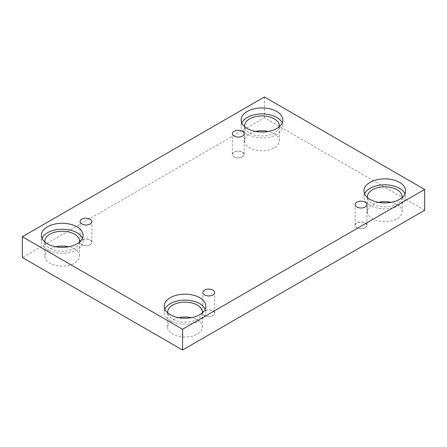 <?xml version="1.0" encoding="UTF-8"?>
<svg xmlns="http://www.w3.org/2000/svg" width="447" height="447" viewBox="0 0 447 447"><rect width="100%" height="100%" fill="white"/><g stroke="black" fill="none" stroke-linecap="round" stroke-linejoin="round"><path stroke-width="0.34" stroke-dasharray="2.23 1.68" d="M234.15 156.852A5.783 3.336 0 0 0 242.324 156.852A5.783 3.336 0 0 0 242.324 152.131A5.783 3.336 0 0 0 234.15 152.131A5.783 3.336 0 0 0 234.15 156.852M81.874 244.766A5.783 3.336 0 0 0 90.048 244.766A5.783 3.336 0 0 0 90.048 240.045A5.783 3.336 0 0 0 81.874 240.045A5.783 3.336 0 0 0 81.874 244.766M204.676 315.666A5.783 3.336 0 0 0 212.85 315.666A5.783 3.336 0 0 0 212.85 310.944A5.783 3.336 0 0 0 204.676 310.944A5.783 3.336 0 0 0 204.676 315.666M356.952 227.752A5.783 3.336 0 0 0 365.126 227.752A5.783 3.336 0 0 0 365.126 223.031A5.783 3.336 0 0 0 356.952 223.031A5.783 3.336 0 0 0 356.952 227.752M55.881 246.778A17.366 10.024 0 0 0 44.851 256.114A17.366 10.024 0 0 0 49.941 263.205A17.366 10.024 0 0 0 68.866 265.378A17.366 10.024 0 0 0 79.588 256.114A17.366 10.024 0 0 0 74.498 249.024A17.366 10.024 0 0 0 68.559 246.778M255.639 131.452A17.366 10.024 0 0 0 244.61 140.783A17.366 10.024 0 0 0 249.7 147.873A17.366 10.024 0 0 0 268.625 150.047A17.366 10.024 0 0 0 279.347 140.783A17.366 10.024 0 0 0 274.257 133.692A17.366 10.024 0 0 0 268.317 131.452M378.441 202.346A17.366 10.024 0 0 0 367.412 211.682A17.366 10.024 0 0 0 372.502 218.773A17.366 10.024 0 0 0 391.427 220.947A17.366 10.024 0 0 0 402.149 211.682A17.366 10.024 0 0 0 397.059 204.592A17.366 10.024 0 0 0 391.119 202.346M178.683 317.677A17.366 10.024 0 0 0 167.653 327.014A17.366 10.024 0 0 0 172.743 334.105A17.366 10.024 0 0 0 191.668 336.278A17.366 10.024 0 0 0 202.39 327.014A17.366 10.024 0 0 0 197.3 319.923A17.366 10.024 0 0 0 191.361 317.677M424.65 210.263L264.434 117.768L22.35 257.533M264.434 96.971L264.434 117.768M202.34 312.906A17.366 10.024 180 0 1 185.024 322.198A17.366 10.024 180 0 1 167.703 312.906M164.831 309.195A20.841 12.03 0 0 0 164.183 312.174A20.841 12.03 0 0 0 185.024 324.204A20.841 12.03 0 0 0 205.86 312.174A20.841 12.03 0 0 0 205.212 309.195M402.099 197.58A17.366 10.024 180 0 1 384.778 206.866A17.366 10.024 180 0 1 367.462 197.58M364.59 193.864A20.841 12.03 0 0 0 363.942 196.842A20.841 12.03 0 0 0 384.778 208.872A20.841 12.03 0 0 0 405.619 196.842A20.841 12.03 0 0 0 404.971 193.864M279.297 126.68A17.366 10.024 180 0 1 261.976 135.972A17.366 10.024 180 0 1 244.66 126.68M241.788 122.964A20.841 12.03 0 0 0 241.14 125.942A20.841 12.03 0 0 0 261.976 137.972A20.841 12.03 0 0 0 282.817 125.942A20.841 12.03 0 0 0 282.169 122.964M79.538 242.006A17.366 10.024 180 0 1 62.222 251.298A17.366 10.024 180 0 1 44.901 242.006M42.029 238.296A20.841 12.03 0 0 0 41.381 241.274A20.841 12.03 0 0 0 62.222 253.304A20.841 12.03 0 0 0 83.058 241.274A20.841 12.03 0 0 0 82.41 238.296M365.216 227.741A5.906 3.408 180 0 1 358.779 228.478A5.906 3.408 180 0 1 355.136 225.333A5.906 3.408 180 0 1 356.862 222.919A5.906 3.408 180 0 1 363.299 222.181A5.906 3.408 180 0 1 366.942 225.333A5.906 3.408 180 0 1 365.216 227.741M212.94 315.655A5.906 3.408 180 0 1 206.503 316.392A5.906 3.408 180 0 1 202.86 313.246A5.906 3.408 180 0 1 204.586 310.833A5.906 3.408 180 0 1 211.023 310.095A5.906 3.408 180 0 1 214.666 313.246A5.906 3.408 180 0 1 212.94 315.655M90.138 244.755A5.906 3.408 180 0 1 83.701 245.498A5.906 3.408 180 0 1 80.058 242.347A5.906 3.408 180 0 1 81.784 239.933A5.906 3.408 180 0 1 88.221 239.195A5.906 3.408 180 0 1 91.864 242.347A5.906 3.408 180 0 1 90.138 244.755M242.414 156.841A5.906 3.408 180 0 1 235.977 157.579A5.906 3.408 180 0 1 232.334 154.433A5.906 3.408 180 0 1 234.06 152.019A5.906 3.408 180 0 1 240.497 151.282A5.906 3.408 180 0 1 244.14 154.433A5.906 3.408 180 0 1 242.414 156.841M202.39 327.014L202.39 312.174M167.653 327.014L167.653 312.174M205.86 312.174L205.86 306.217M164.183 312.174L164.183 306.217M402.149 211.682L402.149 196.842M367.412 211.682L367.412 196.842M405.619 196.842L405.619 190.886M363.942 196.842L363.942 190.886M279.347 140.783L279.347 125.942M244.61 140.783L244.61 125.942M282.817 125.942L282.817 119.986M241.14 125.942L241.14 119.986M79.588 256.114L79.588 241.274M44.851 256.114L44.851 241.274M83.058 241.274L83.058 235.318M41.381 241.274L41.381 235.318M366.942 225.333L366.942 204.592M355.136 225.333L355.136 204.592M214.666 313.246L214.666 292.506M202.86 313.246L202.86 292.506M91.864 242.347L91.864 221.611M80.058 242.347L80.058 221.611M244.14 154.433L244.14 133.692M232.334 154.433L232.334 133.692"/><path stroke-width="0.67" d="M182.566 329.232L182.566 350.029L424.65 210.263L424.65 189.467L264.434 96.971L22.35 236.737L182.566 329.232L424.65 189.467M68.559 246.778A17.366 10.024 0 0 0 55.881 246.778M268.317 131.452A17.366 10.024 0 0 0 255.639 131.452M391.119 202.346A17.366 10.024 0 0 0 378.441 202.346M191.361 317.677A17.366 10.024 0 0 0 178.683 317.677M22.35 236.737L22.35 257.533L182.566 350.029M234.06 131.284A5.906 3.408 180 0 1 240.497 130.546A5.906 3.408 180 0 1 244.14 133.692A5.906 3.408 180 0 1 238.234 137.1A5.906 3.408 180 0 1 232.334 133.692A5.906 3.408 180 0 1 234.06 131.284M81.784 219.198A5.906 3.408 180 0 1 88.221 218.46A5.906 3.408 180 0 1 91.864 221.611A5.906 3.408 180 0 1 85.964 225.02A5.906 3.408 180 0 1 80.058 221.611A5.906 3.408 180 0 1 81.784 219.198M204.586 290.097A5.906 3.408 180 0 1 211.023 289.36A5.906 3.408 180 0 1 214.666 292.506A5.906 3.408 180 0 1 208.766 295.92A5.906 3.408 180 0 1 202.86 292.506A5.906 3.408 180 0 1 204.586 290.097M356.862 202.184A5.906 3.408 180 0 1 363.299 201.446A5.906 3.408 180 0 1 366.942 204.592A5.906 3.408 180 0 1 361.036 208A5.906 3.408 180 0 1 355.136 204.592A5.906 3.408 180 0 1 356.862 202.184M47.483 226.808A20.841 12.03 180 0 1 70.196 224.198A20.841 12.03 180 0 1 83.058 235.318A20.841 12.03 180 0 1 62.222 247.347A20.841 12.03 180 0 1 41.381 235.318A20.841 12.03 180 0 1 47.483 226.808M247.241 111.482A20.841 12.03 180 0 1 269.954 108.872A20.841 12.03 180 0 1 282.817 119.986A20.841 12.03 180 0 1 261.976 132.021A20.841 12.03 180 0 1 241.14 119.986A20.841 12.03 180 0 1 247.241 111.482M370.043 182.376A20.841 12.03 180 0 1 392.757 179.772A20.841 12.03 180 0 1 405.619 190.886A20.841 12.03 180 0 1 384.778 202.916A20.841 12.03 180 0 1 363.942 190.886A20.841 12.03 180 0 1 370.043 182.376M170.285 297.708A20.841 12.03 180 0 1 192.998 295.098A20.841 12.03 180 0 1 205.86 306.217A20.841 12.03 180 0 1 185.024 318.247A20.841 12.03 180 0 1 164.183 306.217A20.841 12.03 180 0 1 170.285 297.708M167.703 312.906A17.366 10.024 180 0 1 167.653 312.174A17.366 10.024 180 0 1 178.375 302.91A17.366 10.024 180 0 1 197.3 305.083A17.366 10.024 180 0 1 202.39 312.174A17.366 10.024 180 0 1 202.34 312.906M205.212 309.195A20.841 12.03 0 0 0 190.534 300.568A20.841 12.03 0 0 0 170.285 303.664A20.841 12.03 0 0 0 164.831 309.195M367.462 197.58A17.366 10.024 180 0 1 367.412 196.842A17.366 10.024 180 0 1 378.134 187.578A17.366 10.024 180 0 1 397.059 189.751A17.366 10.024 180 0 1 402.149 196.842A17.366 10.024 180 0 1 402.099 197.58M404.971 193.864A20.841 12.03 0 0 0 390.292 185.237A20.841 12.03 0 0 0 370.043 188.332A20.841 12.03 0 0 0 364.59 193.864M244.66 126.68A17.366 10.024 180 0 1 244.61 125.942A17.366 10.024 180 0 1 255.332 116.678A17.366 10.024 180 0 1 274.257 118.852A17.366 10.024 180 0 1 279.347 125.942A17.366 10.024 180 0 1 279.297 126.68M282.169 122.964A20.841 12.03 0 0 0 267.49 114.337A20.841 12.03 0 0 0 247.241 117.432A20.841 12.03 0 0 0 241.788 122.964M44.901 242.006A17.366 10.024 180 0 1 44.851 241.274A17.366 10.024 180 0 1 55.573 232.01A17.366 10.024 180 0 1 74.498 234.183A17.366 10.024 180 0 1 79.588 241.274A17.366 10.024 180 0 1 79.538 242.006M82.41 238.296A20.841 12.03 0 0 0 67.732 229.669A20.841 12.03 0 0 0 47.483 232.764A20.841 12.03 0 0 0 42.029 238.296"/></g></svg>
